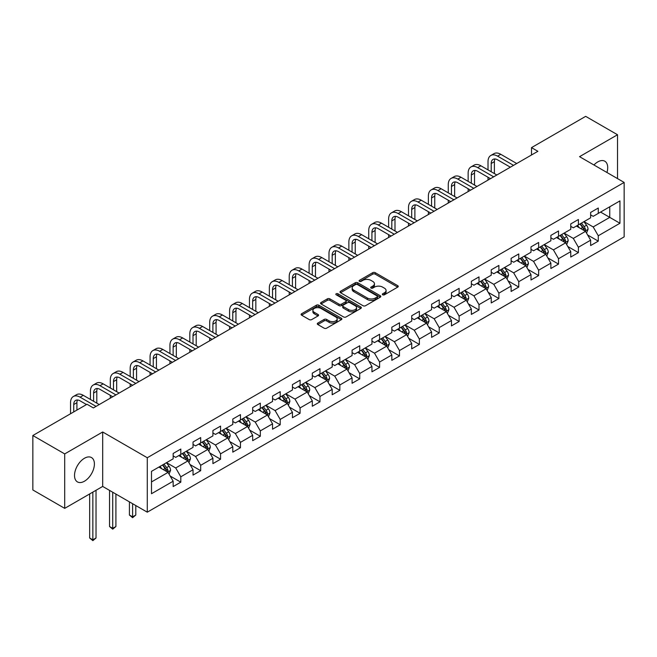 <?xml version="1.0" encoding="UTF-8"?>
<svg xmlns="http://www.w3.org/2000/svg" width="657" height="657" viewBox="0 0 657 657"><rect width="100%" height="100%" fill="white"/><g stroke="black" fill="none" stroke-linecap="round" stroke-linejoin="round"><path stroke-width="0.99" d="M382.694 294.796A1.24 0.714 0 0 0 384.444 294.796L397.74 287.117A1.766 1.018 0 0 0 398.257 286.395A1.766 1.018 0 0 0 397.74 285.68L375.221 272.68A1.766 1.018 0 0 0 372.724 272.68L359.428 280.35A1.24 0.714 0 0 0 359.067 280.859A1.24 0.714 0 0 0 359.428 281.36A1.24 0.714 0 0 0 361.178 281.36L362.902 280.367A5.658 3.269 0 0 1 370.909 280.367L372.782 281.451A5.658 3.269 0 0 1 374.441 283.767A5.658 3.269 0 0 1 372.782 286.074L371.065 287.068A1.24 0.714 0 0 0 370.704 287.569A1.24 0.714 0 0 0 371.065 288.078A1.24 0.714 0 0 0 372.815 288.078L374.531 287.084A5.658 3.269 0 0 1 382.538 287.084L384.419 288.168A5.658 3.269 0 0 1 386.078 290.476A5.658 3.269 0 0 1 384.419 292.792L382.694 293.786A1.24 0.714 0 0 0 382.333 294.287A1.24 0.714 0 0 0 382.694 294.796L382.694 293.786M84.457 481.211A14.06 8.114 120 0 0 93.647 468.819A14.06 8.114 120 0 0 91.487 457.559A14.06 8.114 120 0 0 84.457 458.257A14.06 8.114 120 0 0 75.276 470.642A14.06 8.114 120 0 0 77.436 481.909A14.06 8.114 120 0 0 84.457 481.211M606.945 172.495A14.06 8.114 120 0 0 604.801 161.203A14.06 8.114 120 0 0 597.771 161.901A14.06 8.114 120 0 0 593.944 164.989M317.807 323.088A1.766 1.018 0 0 0 317.29 323.811A1.766 1.018 0 0 0 317.807 324.533L324.123 328.18A1.766 1.018 0 0 0 326.628 328.18L341.385 319.655A1.766 1.018 0 0 0 341.903 318.932A1.766 1.018 0 0 0 341.385 318.21L318.867 305.209A1.766 1.018 0 0 0 316.37 305.209L301.612 313.734A1.766 1.018 0 0 0 301.087 314.457A1.766 1.018 0 0 0 301.612 315.179L309.242 319.581A1.766 1.018 0 0 0 311.738 319.581L318.054 315.935A1.766 1.018 0 0 0 318.579 315.212A1.766 1.018 0 0 0 318.054 314.489L314.276 312.305A4.73 2.735 0 0 1 312.888 310.375A4.73 2.735 0 0 1 315.812 307.854A4.73 2.735 0 0 1 320.969 308.445L335.784 317.002A4.73 2.735 0 0 1 337.172 318.932A4.73 2.735 0 0 1 334.257 321.454A4.73 2.735 0 0 1 329.1 320.862L326.628 319.442A1.766 1.018 0 0 0 324.123 319.442L317.807 323.088L317.807 324.533M102.681 431.986L64.706 453.913L32.85 435.517L32.85 489.966L64.706 508.362L102.681 486.435L147.283 512.181L147.283 457.74L102.681 431.986L102.681 486.435M617.523 178.597L617.523 134.751L579.548 156.67L624.15 182.424L147.283 457.74M617.523 134.751L585.666 116.355L531.505 147.628L531.505 154.978M32.85 435.517L87.011 404.252L93.384 407.931L537.878 151.307L531.505 147.628M363.025 305.719A1.766 1.018 0 0 0 365.53 305.719L380.288 297.194A1.766 1.018 0 0 0 380.805 296.471A1.766 1.018 0 0 0 380.288 295.749L357.769 282.748A1.766 1.018 0 0 0 355.273 282.748L340.507 291.273A1.766 1.018 0 0 0 339.989 291.995A1.766 1.018 0 0 0 340.507 292.718L363.025 305.719M336.688 295.059A1.24 0.714 0 0 1 337.944 295.239L337.944 293.761L360.841 306.983A1.766 1.018 0 0 1 361.358 307.706A1.766 1.018 0 0 1 360.841 308.429L346.075 316.945A1.766 1.018 0 0 1 343.578 316.945L321.059 303.945L327.375 300.331L327.375 298.853L321.059 302.499A1.766 1.018 0 0 0 320.542 303.222A1.766 1.018 0 0 0 321.059 303.945L321.059 302.499M327.375 300.331A1.766 1.018 0 0 1 329.88 300.331L329.88 298.853A1.766 1.018 0 0 0 327.375 298.853M329.88 298.853L339.012 304.125A1.766 1.018 0 0 0 341.509 304.125L345.705 301.711A1.766 1.018 0 0 0 346.223 300.988A1.766 1.018 0 0 0 345.705 300.265L336.195 294.779A1.24 0.714 0 0 1 335.834 294.27A1.24 0.714 0 0 1 336.598 293.613A1.24 0.714 0 0 1 337.944 293.761M147.283 512.181L624.15 236.873L624.15 182.424M170.163 476.021L180.806 482.164L180.806 476.793L193.035 469.73L193.035 475.101L200.681 470.691L200.681 465.32L212.917 458.257L212.917 463.628L220.563 459.21L220.563 453.839L232.8 446.776L232.8 452.147L240.446 447.737L240.446 442.366L252.674 435.304L252.674 440.675L260.32 436.256L260.32 430.885L272.556 423.822L272.556 429.193L280.202 424.775L280.202 419.404L292.439 412.341L292.439 417.712L300.085 413.302L300.085 407.931L312.313 400.869L312.313 406.24L319.959 401.821L319.959 396.45L332.196 389.387L332.196 394.758L339.841 390.348L339.841 384.977L352.078 377.915L352.078 383.286L359.724 378.867L359.724 373.496L371.952 366.434L371.952 371.805L379.598 367.394L379.598 362.023L391.835 354.961L391.835 360.332L399.481 355.913L399.481 350.542L411.717 343.48L411.717 348.851L419.363 344.432L419.363 339.061L431.592 331.999L431.592 337.37L439.237 332.959L439.237 327.588L451.474 320.526L451.474 325.897L459.12 321.478L459.12 316.107L471.356 309.045L471.356 314.416L479.002 310.005L479.002 304.634L491.239 297.572L491.239 302.943L498.885 298.524L498.885 293.153L511.113 286.091L511.113 291.462L518.759 287.052L518.759 281.681L530.996 274.618L530.996 279.989L538.641 275.57L538.641 270.199L550.878 263.137L550.878 268.508L558.524 264.089L558.524 258.718L570.752 251.656L570.752 257.027L578.398 252.617L578.398 247.246L590.635 240.183L590.635 245.554L598.281 241.135L598.281 235.764L619.945 223.257L619.945 200.894L609.753 206.774L609.753 217.377L619.945 223.257M180.806 482.164L173.152 486.582L173.152 481.211L151.496 493.719L151.496 471.348L173.152 458.841L173.152 453.47L180.806 449.059L180.806 454.43L193.035 447.368L193.035 441.997L200.681 437.578L200.681 442.949L212.917 435.887L212.917 430.516L220.563 426.106L220.563 431.477L232.8 424.414L232.8 419.043L240.446 414.624L240.446 419.995L252.674 412.933L252.674 407.562L260.32 403.143L260.32 408.514L272.556 401.452L272.556 396.081L280.202 391.671L280.202 397.042L292.439 389.979L292.439 384.608L300.085 380.189L300.085 385.56L312.313 378.498L312.313 373.127L319.959 368.717L319.959 374.088L332.196 367.025L332.196 361.654L339.841 357.236L339.841 362.607L352.078 355.544L352.078 350.173L359.724 345.763L359.724 351.134L371.952 344.071L371.952 338.7L379.598 334.282L379.598 339.653L391.835 332.59L391.835 327.219L399.481 322.801L399.481 328.172L411.717 321.109L411.717 315.738L419.363 311.328L419.363 316.699L431.592 309.636L431.592 304.265L439.237 299.847L439.237 305.218L451.474 298.155L451.474 292.784L459.12 288.374L459.12 293.745L471.356 286.682L471.356 281.311L479.002 276.893L479.002 282.264L491.239 275.201L491.239 269.83L498.885 265.42L498.885 270.791L511.113 263.728L511.113 258.357L518.759 253.939L518.759 259.31L530.996 252.247L530.996 246.876L538.641 242.458L538.641 247.829L550.878 240.766L550.878 235.395L558.524 230.985L558.524 236.356L570.752 229.293L570.752 223.922L578.398 219.504L578.398 224.875L590.635 217.812L590.635 212.441L598.281 208.031L598.281 213.402L619.945 200.894M178.761 455.605L187.935 460.902L175.706 467.965L166.533 462.668M173.152 455.901L175.706 457.371L180.806 454.43M175.706 467.965L180.806 476.793M187.935 460.902L193.035 469.73M198.644 444.132L207.817 449.429L195.589 456.492L186.407 451.195M193.035 444.419L195.589 445.898L200.681 442.949M195.589 456.492L200.681 465.32M207.817 449.429L212.917 458.257M218.526 432.651L227.7 437.948L215.463 445.011L206.29 439.714M212.917 432.947L215.463 434.417L220.563 431.477M215.463 445.011L220.563 453.839M227.7 437.948L232.8 446.776M238.401 421.17L247.582 426.467L235.346 433.538L226.172 428.233M232.8 421.466L235.346 422.936L240.446 419.995M235.346 433.538L240.446 442.366M247.582 426.467L252.674 435.304M258.283 409.697L267.456 414.994L255.228 422.057L246.047 416.76M252.674 409.993L255.228 411.463L260.32 408.514M255.228 422.057L260.32 430.885M267.456 414.994L272.556 423.822M278.166 398.216L287.339 403.513L275.102 410.576L265.929 405.279M272.556 398.512L275.102 399.982L280.202 397.042M275.102 410.576L280.202 419.404M287.339 403.513L292.439 412.341M298.04 386.743L307.221 392.04L294.985 399.103L285.811 393.806M292.439 387.039L294.985 388.509L300.085 385.56M294.985 399.103L300.085 407.931M307.221 392.04L312.313 400.869M317.922 375.262L327.096 380.559L314.867 387.622L305.686 382.325M312.313 375.558L314.867 377.028L319.959 374.088M314.867 387.622L319.959 396.45M327.096 380.559L332.196 389.387M337.805 363.789L346.978 369.086L334.742 376.149L325.568 370.852M332.196 364.077L334.742 365.555L339.841 362.607M334.742 376.149L339.841 384.977M346.978 369.086L352.078 377.915M357.679 352.308L366.861 357.605L354.624 364.668L345.451 359.371M352.078 352.604L354.624 354.074L359.724 351.134M354.624 364.668L359.724 373.496M366.861 357.605L371.952 366.434M377.561 340.827L386.735 346.124L374.506 353.187L365.325 347.89M371.952 341.123L374.506 342.593L379.598 339.653M374.506 353.187L379.598 362.023M386.735 346.124L391.835 354.961M397.444 329.354L406.617 334.651L394.381 341.714L385.207 336.417M391.835 329.65L394.381 331.12L399.481 328.172M394.381 341.714L399.481 350.542M406.617 334.651L411.717 343.48M417.318 317.873L426.5 323.17L414.263 330.233L405.09 324.936M411.717 318.169L414.263 319.639L419.363 316.699M414.263 330.233L419.363 339.061M426.5 323.17L431.592 331.999M437.201 306.4L446.374 311.697L434.146 318.76L424.972 313.463M431.592 306.696L434.146 308.166L439.237 305.218M434.146 318.76L439.237 327.588M446.374 311.697L451.474 320.526M457.083 294.919L466.256 300.216L454.02 307.279L444.846 301.982M451.474 295.215L454.02 296.685L459.12 293.745M454.02 307.279L459.12 316.107M466.256 300.216L471.356 309.045M476.966 283.446L486.139 288.743L473.902 295.806L464.729 290.509M471.356 283.734L473.902 285.212L479.002 282.264M473.902 295.806L479.002 304.634M486.139 288.743L491.239 297.572M496.84 271.965L506.021 277.262L493.785 284.325L484.611 279.028M491.239 272.261L493.785 273.731L498.885 270.791M493.785 284.325L498.885 293.153M506.021 277.262L511.113 286.091M516.722 260.484L525.896 265.781L513.667 272.844L504.486 267.547M511.113 260.78L513.667 262.25L518.759 259.31M513.667 272.844L518.759 281.681M525.896 265.781L530.996 274.618M536.605 249.011L545.778 254.308L533.541 261.371L524.368 256.074M530.996 249.307L533.541 250.777L538.641 247.829M533.541 261.371L538.641 270.199M545.778 254.308L550.878 263.137M556.479 237.53L565.661 242.827L553.424 249.89L544.251 244.593M550.878 237.826L553.424 239.296L558.524 236.356M553.424 249.89L558.524 258.718M565.661 242.827L570.752 251.656M576.361 226.057L585.535 231.354L573.306 238.417L564.125 233.12M570.752 226.353L573.306 227.823L578.398 224.875M573.306 238.417L578.398 247.246M585.535 231.354L590.635 240.183M600.572 212.08L609.753 217.377L593.181 226.936L584.007 221.639M590.635 214.872L593.181 216.342L598.281 213.402M593.181 226.936L598.281 235.764M64.706 453.913L64.706 508.362M151.496 481.942L168.061 472.383L158.887 467.086M168.061 472.383L173.152 481.211M587.637 234.992L598.281 241.135M567.763 246.474L578.398 252.617M547.881 257.946L558.524 264.089M527.998 269.427L538.641 275.57M508.124 280.909L518.759 287.052M488.241 292.381L498.885 298.524M468.359 303.863L479.002 310.005M448.476 315.335L459.12 321.478M428.602 326.816L439.237 332.959M408.72 338.289L419.363 344.432M388.837 349.77L399.481 355.913M368.963 361.251L379.598 367.394M349.081 372.724L359.724 378.867M329.198 384.205L339.841 390.348M309.324 395.678L319.959 401.821M289.441 407.159L300.085 413.302M269.559 418.632L280.202 424.775M249.685 430.113L260.32 436.256M229.802 441.594L240.446 447.737M209.92 453.067L220.563 459.21M190.045 464.548L200.681 470.691M383.187 294.968L384.419 294.262A5.658 3.269 0 0 0 386.078 291.954L386.078 290.476M374.441 283.767L374.441 285.237A5.658 3.269 0 0 1 372.782 287.544L371.558 288.251M397.715 287.134L375.221 274.15A1.766 1.018 0 0 0 372.724 274.15L359.921 281.533M380.288 295.749L380.288 297.194L357.769 284.226A1.766 1.018 0 0 0 355.273 284.226L340.531 292.735M377.159 296.98A1.24 0.714 0 0 0 377.52 296.471A1.24 0.714 0 0 0 377.159 295.97L357.4 284.555A1.24 0.714 0 0 0 355.642 284.555L353.836 285.606A5.658 3.269 0 0 0 352.177 287.914A5.658 3.269 0 0 0 353.836 290.23L367.345 298.023A5.658 3.269 0 0 0 375.344 298.023L377.159 296.98L377.159 298.45A1.24 0.714 0 0 0 377.52 297.941L377.52 296.471M352.177 287.914L352.177 289.384A5.658 3.269 0 0 0 353.836 291.7L353.836 290.23M377.159 298.45L375.344 299.493A5.658 3.269 0 0 1 367.345 299.493L353.836 291.7M329.88 300.331L339.012 305.604A1.766 1.018 0 0 0 341.509 305.604L345.705 303.181A1.766 1.018 0 0 0 346.223 302.458L346.223 300.988M337.944 295.239L360.816 308.437M348.481 309.595A4.73 2.735 0 0 0 353.638 310.194A4.73 2.735 0 0 0 356.562 307.665A4.73 2.735 0 0 0 355.174 305.735L349.951 302.721A1.766 1.018 0 0 0 347.454 302.721L343.266 305.135A1.766 1.018 0 0 0 342.74 305.858A1.766 1.018 0 0 0 343.266 306.581L348.481 309.595L348.481 311.073A4.73 2.735 0 0 0 353.638 311.664A4.73 2.735 0 0 0 356.562 309.135L356.562 307.665M342.74 305.858L342.74 307.336A1.766 1.018 0 0 0 343.266 308.059L343.266 306.581M348.481 311.073L343.266 308.059M337.172 318.932L337.172 320.402A4.73 2.735 0 0 1 334.257 322.932A4.73 2.735 0 0 1 329.1 322.332L326.628 320.912A1.766 1.018 0 0 0 324.123 320.912L317.832 324.542M312.888 310.375L312.888 311.845A4.73 2.735 0 0 0 314.276 313.775L314.276 312.305M318.037 315.951L314.276 313.775M341.361 319.672L318.867 306.679A1.766 1.018 0 0 0 316.37 306.679L301.629 315.188M586.545 233.095L588.056 229.277A4.78 2.759 -120 0 0 586.537 225.211L583.909 221.696M579.318 227.765L577.536 225.376M584.796 230.927L585.486 229.482A4.78 2.759 -120 0 0 584.114 226.608L581.486 223.101M580.287 223.791L583.202 227.683A2.431 1.404 60 0 1 583.646 228.422L585.486 229.482M579.959 223.98L582.587 227.494A4.78 2.759 60 0 1 583.95 230.361M488.02 169.9L488.02 161.663A13.518 7.802 60 0 1 490.82 155.471L494.007 153.639A13.518 7.802 60 0 1 500.765 154.305L516.722 163.519M490.82 155.471A13.518 7.802 60 0 1 497.579 156.144L513.536 165.359M510.349 167.198L497.579 159.823A9.009 5.199 -120 0 0 493.079 159.38A9.009 5.199 -120 0 0 491.206 163.503L491.206 171.74M494.959 158.961A9.009 5.199 -120 0 0 494.393 161.663L494.393 173.579M488.02 180.084L488.02 177.259M566.663 244.576L568.182 240.758A4.78 2.759 -120 0 0 566.654 236.684L564.026 233.178M559.444 239.238L557.653 236.857M564.921 242.4L565.603 240.955A4.78 2.759 -120 0 0 564.232 238.089L561.604 234.574M560.405 235.263L563.328 239.164A2.431 1.404 60 0 1 563.772 239.904L565.603 240.955M560.076 235.461L562.704 238.967A4.78 2.759 60 0 1 564.076 241.842M546.78 256.049L548.299 252.231A4.78 2.759 -120 0 0 546.772 248.165L544.144 244.65M539.561 250.719L537.771 248.33M545.039 253.881L545.721 252.436A4.78 2.759 -120 0 0 544.357 249.561L541.721 246.055M540.53 246.745L543.446 250.637A2.431 1.404 60 0 1 543.889 251.376L545.721 252.436M540.194 246.933L542.822 250.448A4.78 2.759 60 0 1 544.193 253.323M468.145 181.381L468.145 173.144A13.518 7.802 60 0 1 470.946 166.952L474.132 165.112A13.518 7.802 60 0 1 480.891 165.786L496.84 174.992M470.946 166.952A13.518 7.802 60 0 1 477.705 167.625L493.653 176.832M490.467 178.671L477.705 171.305A9.009 5.199 -120 0 0 473.196 170.853A9.009 5.199 -120 0 0 471.332 174.976L471.332 183.221M475.077 170.442A9.009 5.199 -120 0 0 474.518 173.144L474.518 185.06M468.145 191.565L468.145 188.74M448.263 192.854L448.263 184.617A13.518 7.802 60 0 1 451.063 178.433L454.25 176.593A13.518 7.802 60 0 1 461.009 177.259L476.966 186.473M451.063 178.433A13.518 7.802 60 0 1 457.822 179.098L473.779 188.313M470.593 190.152L457.822 182.777A9.009 5.199 -120 0 0 453.314 182.334A9.009 5.199 -120 0 0 451.449 186.457L451.449 194.694M455.202 181.915A9.009 5.199 -120 0 0 454.636 184.617L454.636 196.533M448.263 203.038L448.263 200.213M526.906 267.53L528.417 263.712A4.78 2.759 -120 0 0 526.898 259.646L524.27 256.131M519.679 262.192L517.897 259.811M525.157 265.354L525.838 263.917A4.78 2.759 -120 0 0 524.475 261.043L521.847 257.528M520.648 258.217L523.563 262.118A2.431 1.404 60 0 1 524.007 262.857L525.838 263.917M520.311 258.415L522.947 261.921A4.78 2.759 60 0 1 524.311 264.796M507.023 279.003L508.543 275.184A4.78 2.759 -120 0 0 507.015 271.119L504.387 267.613M499.805 273.673L498.014 271.292M505.282 276.835L505.964 275.39A4.78 2.759 -120 0 0 504.592 272.515L501.964 269.009M500.765 269.698L503.689 273.591A2.431 1.404 60 0 1 504.124 274.33L505.964 275.39M500.437 269.887L503.065 273.402A4.78 2.759 60 0 1 504.436 276.277M487.141 290.484L488.66 286.666A4.78 2.759 -120 0 0 487.133 282.6L484.505 279.085M479.922 285.154L478.132 282.765M485.4 288.316L486.081 286.871A4.78 2.759 -120 0 0 484.718 283.996L482.082 280.482M480.891 281.18L483.807 285.072A2.431 1.404 60 0 1 484.25 285.811L486.081 286.871M480.554 281.368L483.182 284.875A4.78 2.759 60 0 1 484.554 287.75M428.38 204.335L428.38 196.098A13.518 7.802 60 0 1 431.181 189.906L434.367 188.066A13.518 7.802 60 0 1 441.126 188.74L457.083 197.946M431.181 189.906A13.518 7.802 60 0 1 437.94 190.579L453.897 199.785M450.71 201.625L437.94 194.258A9.009 5.199 -120 0 0 433.439 193.807A9.009 5.199 -120 0 0 431.567 197.938L431.567 206.175M435.32 193.396A9.009 5.199 -120 0 0 434.753 196.098L434.753 208.014M428.38 214.519L428.38 211.694M408.506 215.816L408.506 207.571A13.518 7.802 60 0 1 411.307 201.387L414.493 199.547A13.518 7.802 60 0 1 421.244 200.213L437.201 209.427M411.307 201.387A13.518 7.802 60 0 1 418.066 202.052L434.014 211.267M430.828 213.106L418.066 205.731A9.009 5.199 -120 0 0 413.557 205.288A9.009 5.199 -120 0 0 411.693 209.411L411.693 217.656M415.438 204.869A9.009 5.199 -120 0 0 414.879 207.571L414.879 219.495M408.506 225.992L408.506 223.166M388.624 227.289L388.624 219.052A13.518 7.802 60 0 1 391.424 212.86L394.611 211.02A13.518 7.802 60 0 1 401.37 211.694L417.326 220.908M391.424 212.86A13.518 7.802 60 0 1 398.183 213.533L414.14 222.748M410.954 224.579L398.183 217.212A9.009 5.199 -120 0 0 393.674 216.761A9.009 5.199 -120 0 0 391.81 220.892L391.81 229.129M395.563 216.35A9.009 5.199 -120 0 0 394.997 219.052L394.997 230.968M388.624 237.473L388.624 234.648M465.788 299.945L468.778 298.138A4.78 2.759 -120 0 0 467.258 294.073L464.622 290.566M460.04 296.627L458.257 294.246M467.267 301.957L468.745 298.237M465.517 299.789L466.199 298.344A4.78 2.759 -120 0 0 464.836 295.478L462.208 291.963M461.009 292.652L463.924 296.545A2.431 1.404 60 0 1 464.368 297.284L466.199 298.344M460.672 292.841L463.308 296.356A4.78 2.759 60 0 1 464.671 299.231M368.741 238.77L368.741 230.525A13.518 7.802 60 0 1 371.542 224.341L374.728 222.501A13.518 7.802 60 0 1 381.487 223.166L397.444 232.381M371.542 224.341A13.518 7.802 60 0 1 378.301 225.006L394.257 234.22M391.071 236.06L378.301 228.685A9.009 5.199 -120 0 0 373.8 228.242A9.009 5.199 -120 0 0 371.928 232.364L371.928 240.61M375.681 227.823A9.009 5.199 -120 0 0 375.114 230.525L375.114 242.449M368.741 248.954L368.741 246.129M447.384 313.438L448.903 309.619A4.78 2.759 -120 0 0 447.376 305.554L444.748 302.039M440.157 308.108L438.375 305.719M445.635 311.27L446.325 309.825A4.78 2.759 -120 0 0 444.953 306.95L442.325 303.444M441.126 304.134L444.05 308.026A2.431 1.404 60 0 1 444.485 308.765L446.325 309.825M440.798 304.322L443.426 307.837A4.78 2.759 60 0 1 444.789 310.704M348.867 250.243L348.867 242.006A13.518 7.802 60 0 1 351.667 235.822L354.846 233.982A13.518 7.802 60 0 1 361.605 234.648L377.561 243.862M351.667 235.822A13.518 7.802 60 0 1 358.418 236.487L374.375 245.702M371.189 247.541L358.418 240.166A9.009 5.199 -120 0 0 353.918 239.723A9.009 5.199 -120 0 0 352.053 243.846L352.053 252.083M355.798 239.304A9.009 5.199 -120 0 0 355.24 242.006L355.24 253.922M348.867 260.427L348.867 257.601M427.502 324.919L429.021 321.101A4.78 2.759 -120 0 0 427.493 317.027L424.865 313.52M420.283 319.581L418.493 317.2M425.761 322.743L426.442 321.298A4.78 2.759 -120 0 0 425.079 318.431L422.443 314.917M421.252 315.606L424.167 319.507A2.431 1.404 60 0 1 424.611 320.246L426.442 321.298M420.915 315.803L423.543 319.31A4.78 2.759 60 0 1 424.915 322.185M328.985 261.724L328.985 253.487A13.518 7.802 60 0 1 331.785 247.295L334.971 245.455A13.518 7.802 60 0 1 341.73 246.129L357.679 255.335M331.785 247.295A13.518 7.802 60 0 1 338.544 247.968L354.501 257.174M351.314 259.014L338.544 251.647A9.009 5.199 -120 0 0 334.035 251.196A9.009 5.199 -120 0 0 332.171 255.318L332.171 263.564M335.924 250.785A9.009 5.199 -120 0 0 335.357 253.487L335.357 265.403M328.985 271.908L328.985 269.083M407.627 336.392L409.139 332.573A4.78 2.759 -120 0 0 407.619 328.508L404.983 324.993M400.4 331.062L398.618 328.672M405.878 334.224L406.56 332.779A4.78 2.759 -120 0 0 405.197 329.904L402.569 326.398M401.37 327.087L404.285 330.98A2.431 1.404 60 0 1 404.728 331.719L406.56 332.779M401.033 327.276L403.669 330.791A4.78 2.759 60 0 1 405.032 333.666M309.102 273.197L309.102 264.96A13.518 7.802 60 0 1 311.903 258.776L315.089 256.936A13.518 7.802 60 0 1 321.848 257.601L337.805 266.816M311.903 258.776A13.518 7.802 60 0 1 318.661 259.441L334.618 268.656M331.432 270.495L318.661 263.12A9.009 5.199 -120 0 0 314.153 262.677A9.009 5.199 -120 0 0 312.289 266.799L312.289 275.037M316.042 262.258A9.009 5.199 -120 0 0 315.475 264.96L315.475 276.876M309.102 283.381L309.102 280.555M387.745 347.873L389.264 344.054A4.78 2.759 -120 0 0 387.737 339.989L385.109 336.474M380.518 342.535L378.736 340.154M385.996 345.697L386.686 344.26A4.78 2.759 -120 0 0 385.314 341.385L382.686 337.87M381.487 338.56L384.402 342.461A2.431 1.404 60 0 1 384.846 343.2L386.686 344.26M381.159 338.757L383.787 342.264A4.78 2.759 60 0 1 385.15 345.139M289.228 284.678L289.228 276.441A13.518 7.802 60 0 1 292.02 270.249L295.207 268.409A13.518 7.802 60 0 1 301.965 269.083L317.922 278.289M292.02 270.249A13.518 7.802 60 0 1 298.779 270.922L314.736 280.128M311.549 281.968L298.779 274.601A9.009 5.199 -120 0 0 294.279 274.15A9.009 5.199 -120 0 0 292.414 278.281L292.414 286.518M296.159 273.739A9.009 5.199 -120 0 0 295.593 276.441L295.593 288.357M289.228 294.862L289.228 292.037M367.863 359.346L369.382 355.527A4.78 2.759 -120 0 0 367.854 351.462L365.226 347.955M360.644 354.016L358.853 351.635M366.121 357.178L366.803 355.733A4.78 2.759 -120 0 0 365.432 352.858L362.804 349.352M361.613 350.041L364.528 353.934A2.431 1.404 60 0 1 364.972 354.673L366.803 355.733M361.276 350.23L363.904 353.745A4.78 2.759 60 0 1 365.276 356.62M269.345 296.159L269.345 287.914A13.518 7.802 60 0 1 272.146 281.73L275.332 279.89A13.518 7.802 60 0 1 282.091 280.555L298.04 289.77M272.146 281.73A13.518 7.802 60 0 1 278.905 282.395L294.853 291.609M291.667 293.449L278.905 286.074A9.009 5.199 -120 0 0 274.396 285.631A9.009 5.199 -120 0 0 272.532 289.753L272.532 297.999M276.277 285.212A9.009 5.199 -120 0 0 275.718 287.914L275.718 299.838M269.345 306.334L269.345 303.509M347.988 370.827L349.499 367.008A4.78 2.759 -120 0 0 347.98 362.943L345.344 359.428M340.761 365.497L338.971 363.107M346.239 368.659L346.921 367.214A4.78 2.759 -120 0 0 345.557 364.339L342.921 360.824M341.73 361.522L344.646 365.415A2.431 1.404 60 0 1 345.089 366.154L346.921 367.214M341.394 361.711L344.03 365.218A4.78 2.759 60 0 1 345.393 368.092M249.463 307.632L249.463 299.395A13.518 7.802 60 0 1 252.263 293.203L255.45 291.363A13.518 7.802 60 0 1 262.209 292.037L278.166 301.251M252.263 293.203A13.518 7.802 60 0 1 259.022 293.876L274.979 303.091M271.793 304.922L259.022 297.555A9.009 5.199 -120 0 0 254.514 297.104A9.009 5.199 -120 0 0 252.649 301.235L252.649 309.472M256.402 296.693A9.009 5.199 -120 0 0 255.836 299.395L255.836 311.311M249.463 317.816L249.463 314.99M328.106 382.308L329.617 378.481A4.78 2.759 -120 0 0 328.098 374.416L325.47 370.909M320.879 376.97L319.097 374.589M326.357 380.132L327.046 378.687A4.78 2.759 -120 0 0 325.675 375.82L323.047 372.305M321.848 372.995L324.763 376.888A2.431 1.404 60 0 1 325.207 377.627L327.046 378.687M321.519 373.192L324.147 376.699A4.78 2.759 60 0 1 325.511 379.574M229.589 319.113L229.589 310.868A13.518 7.802 60 0 1 232.381 304.684L235.567 302.844A13.518 7.802 60 0 1 242.326 303.509L258.283 312.724M232.381 304.684A13.518 7.802 60 0 1 239.14 305.349L255.097 314.563M251.91 316.403L239.14 309.028A9.009 5.199 -120 0 0 234.639 308.585A9.009 5.199 -120 0 0 232.767 312.707L232.767 320.953M236.52 308.166A9.009 5.199 -120 0 0 235.953 310.868L235.953 322.792M229.589 329.297L229.589 326.472M308.223 393.781L309.743 389.962A4.78 2.759 -120 0 0 308.215 385.897L305.587 382.382M301.005 388.451L299.214 386.061M306.482 391.613L307.164 390.168A4.78 2.759 -120 0 0 305.792 387.293L303.164 383.787M301.965 384.476L304.889 388.369A2.431 1.404 60 0 1 305.333 389.108L307.164 390.168M301.637 384.665L304.265 388.18A4.78 2.759 60 0 1 305.636 391.046M209.706 330.586L209.706 322.349A13.518 7.802 60 0 1 212.507 316.165L215.693 314.325A13.518 7.802 60 0 1 222.452 314.99L238.401 324.205M212.507 316.165A13.518 7.802 60 0 1 219.266 316.83L235.214 326.044M232.028 327.884L219.266 320.509A9.009 5.199 -120 0 0 214.757 320.066A9.009 5.199 -120 0 0 212.893 324.188L212.893 332.426M216.638 319.647A9.009 5.199 -120 0 0 216.079 322.349L216.079 334.265M209.706 340.769L209.706 337.944M288.349 405.262L289.86 401.443A4.78 2.759 -120 0 0 288.341 397.37L285.705 393.863M281.122 399.924L279.332 397.542M286.6 403.086L287.281 401.641A4.78 2.759 -120 0 0 285.918 398.774L283.282 395.259M282.091 395.949L285.007 399.85A2.431 1.404 60 0 1 285.45 400.589L287.281 401.641M281.754 396.146L284.382 399.653A4.78 2.759 60 0 1 285.754 402.527M189.824 342.067L189.824 333.83A13.518 7.802 60 0 1 192.624 327.638L195.811 325.798A13.518 7.802 60 0 1 202.57 326.472L218.526 335.678M192.624 327.638A13.518 7.802 60 0 1 199.383 328.311L215.34 337.517M212.154 339.357L199.383 331.99A9.009 5.199 -120 0 0 194.874 331.539A9.009 5.199 -120 0 0 193.01 335.661L193.01 343.907M196.763 331.128A9.009 5.199 -120 0 0 196.197 333.83L196.197 345.746M189.824 352.251L189.824 349.425M268.467 416.735L269.978 412.916A4.78 2.759 -120 0 0 268.458 408.851L265.83 405.336M261.24 411.405L259.458 409.015M266.717 414.567L267.399 413.122A4.78 2.759 -120 0 0 266.036 410.247L263.408 406.74M262.209 407.43L265.124 411.323A2.431 1.404 60 0 1 265.568 412.062L267.399 413.122M261.88 407.619L264.508 411.134A4.78 2.759 60 0 1 265.871 414.009M169.941 353.54L169.941 345.303A13.518 7.802 60 0 1 172.742 339.119L175.928 337.279A13.518 7.802 60 0 1 182.687 337.944L198.644 347.159M172.742 339.119A13.518 7.802 60 0 1 179.501 339.784L195.458 348.998M192.271 350.838L179.501 343.463A9.009 5.199 -120 0 0 175 343.02A9.009 5.199 -120 0 0 173.128 347.142L173.128 355.38M176.881 342.601A9.009 5.199 -120 0 0 176.314 345.303L176.314 357.219M169.941 363.723L169.941 360.898M248.584 428.216L250.103 424.397A4.78 2.759 -120 0 0 248.576 420.332L245.948 416.817M241.365 422.878L239.575 420.496M246.843 426.04L247.525 424.603A4.78 2.759 -120 0 0 246.153 421.728L243.525 418.213M242.326 418.903L245.25 422.804A2.431 1.404 60 0 1 245.685 423.543L247.525 424.603M241.998 419.1L244.626 422.607A4.78 2.759 60 0 1 245.997 425.481M150.067 365.021L150.067 356.784A13.518 7.802 60 0 1 152.867 350.592L156.054 348.752A13.518 7.802 60 0 1 162.805 349.425L178.761 358.632M152.867 350.592A13.518 7.802 60 0 1 159.626 351.265L175.575 360.471M172.389 362.311L159.626 354.944A9.009 5.199 -120 0 0 155.118 354.493A9.009 5.199 -120 0 0 153.253 358.623L153.253 366.861M156.998 354.082A9.009 5.199 -120 0 0 156.44 356.784L156.44 368.7M150.067 375.204L150.067 372.379M228.702 439.689L230.221 435.87A4.78 2.759 -120 0 0 228.693 431.805L226.065 428.298M221.483 434.359L219.693 431.978M226.961 437.521L227.642 436.076A4.78 2.759 -120 0 0 226.279 433.201L223.643 429.694M222.452 430.384L225.367 434.277A2.431 1.404 60 0 1 225.811 435.016L227.642 436.076M222.115 430.573L224.743 434.088A4.78 2.759 60 0 1 226.115 436.962M130.185 376.502L130.185 368.257A13.518 7.802 60 0 1 132.985 362.073L136.171 360.233A13.518 7.802 60 0 1 142.93 360.898L158.887 370.113M132.985 362.073A13.518 7.802 60 0 1 139.744 362.738L155.701 371.952M152.514 373.792L139.744 366.417A9.009 5.199 -120 0 0 135.235 365.974A9.009 5.199 -120 0 0 133.371 370.096L133.371 378.342M137.124 365.555A9.009 5.199 -120 0 0 136.557 368.257L136.557 380.181M130.185 386.677L130.185 383.852M208.827 451.17L210.339 447.351A4.78 2.759 -120 0 0 208.819 443.286L206.183 439.771M201.6 445.84L199.818 443.45M207.078 449.002L207.76 447.557A4.78 2.759 -120 0 0 206.397 444.682L203.769 441.167M202.57 441.865L205.485 445.758A2.431 1.404 60 0 1 205.928 446.497L207.76 447.557M202.233 442.054L204.869 445.561A4.78 2.759 60 0 1 206.232 448.435M132.607 503.705L132.607 516.878L135.794 515.039L135.794 505.545M135.794 515.039L132.607 517.691L129.421 515.039L129.421 501.866M129.421 515.039L132.607 516.878L132.607 517.691M110.302 387.975L110.302 379.738A13.518 7.802 60 0 1 113.103 373.546L116.289 371.706A13.518 7.802 60 0 1 123.048 372.379L139.005 381.594M113.103 373.546A13.518 7.802 60 0 1 119.861 374.219L135.818 383.433M132.632 385.265L119.861 377.898A9.009 5.199 -120 0 0 115.361 377.447A9.009 5.199 -120 0 0 113.489 381.577L113.489 389.815M117.242 377.036A9.009 5.199 -120 0 0 116.675 379.738L116.675 391.654M110.302 398.158L110.302 395.333M188.945 462.651L190.464 458.832A4.78 2.759 -120 0 0 188.937 454.759L186.309 451.252M181.726 457.313L179.936 454.931M187.196 460.475L187.886 459.029A4.78 2.759 -120 0 0 186.514 456.163L183.886 452.648M182.687 453.338L185.611 457.231A2.431 1.404 60 0 1 186.046 457.97L187.886 459.029M182.359 453.535L184.987 457.042A4.78 2.759 60 0 1 186.358 459.916M112.725 492.233L112.725 528.359L115.911 526.52L115.911 494.072M115.911 526.52L112.725 529.164L109.538 526.52L109.538 490.393M109.538 526.52L112.725 528.359L112.725 529.164M90.428 399.456L90.428 391.211A13.518 7.802 60 0 1 93.228 385.027L96.407 383.187A13.518 7.802 60 0 1 103.165 383.852L119.122 393.067M93.228 385.027A13.518 7.802 60 0 1 99.979 385.692L115.936 394.906M112.749 396.746L99.979 389.371A9.009 5.199 -120 0 0 95.479 388.928A9.009 5.199 -120 0 0 93.614 393.05L93.614 401.296M97.359 388.509A9.009 5.199 -120 0 0 96.801 391.211L96.801 403.135M169.063 474.124L170.582 470.305A4.78 2.759 -120 0 0 169.054 466.24L166.426 462.725M161.844 468.794L160.053 466.404M167.321 471.956L168.003 470.511A4.78 2.759 -120 0 0 166.64 467.636L164.004 464.129M162.813 464.819L165.728 468.712A2.431 1.404 60 0 1 166.172 469.451L168.003 470.511M162.476 465.008L165.104 468.523A4.78 2.759 60 0 1 166.476 471.389M92.851 492.118L92.851 539.832L96.029 537.993L96.029 490.278M96.029 537.993L92.851 540.645L89.664 537.993L89.664 493.957M89.664 537.993L92.851 539.832L92.851 540.645M70.545 413.754L70.545 402.692A13.518 7.802 60 0 1 73.346 396.508L76.532 394.668A13.518 7.802 60 0 1 83.291 395.333L99.24 404.548M73.346 396.508A13.518 7.802 60 0 1 80.105 397.173L96.062 406.387M86.502 404.548L80.105 400.852A9.009 5.199 -120 0 0 75.596 400.409A9.009 5.199 -120 0 0 73.732 404.531L73.732 411.914M77.485 399.99A9.009 5.199 -120 0 0 76.918 402.692L76.918 410.075M384.419 294.262L384.419 292.792M371.065 288.078L371.065 287.068M372.782 287.544L372.782 286.074M359.428 281.36L359.428 280.35M372.724 274.15L372.724 272.68M375.221 274.15L375.221 272.68M397.74 287.117L397.74 285.68M340.507 292.718L340.507 291.273M355.273 284.226L355.273 282.748M357.769 284.226L357.769 282.748M367.345 299.493L367.345 298.023M375.344 299.493L375.344 298.023M339.012 305.604L339.012 304.125M341.509 305.604L341.509 304.125M345.705 303.181L345.705 301.711M360.841 308.429L360.841 306.983M324.123 320.912L324.123 319.442M326.628 320.912L326.628 319.442M329.1 322.332L329.1 320.862M318.054 315.935L318.054 314.489M301.612 315.179L301.612 313.734M316.37 306.679L316.37 305.209M318.867 306.679L318.867 305.209M341.385 319.655L341.385 318.21M585.067 231.083L588.031 229.367M584.114 226.608L586.537 225.211M580.714 228.57L582.587 227.494M500.765 154.305L497.579 156.144M494.393 161.663L491.206 163.503M565.184 242.556L568.149 240.848M564.232 238.089L566.654 236.684M560.84 240.043L562.704 238.967M545.302 254.037L548.267 252.321M544.357 249.561L546.772 248.165M540.957 251.524L542.822 250.448M480.891 165.786L477.705 167.625M474.518 173.144L471.332 174.976M461.009 177.259L457.822 179.098M454.636 184.617L451.449 186.457M525.428 265.51L528.392 263.802M524.475 261.043L526.898 259.646M521.075 263.005L522.947 261.921M505.545 276.991L508.51 275.283M504.592 272.515L507.015 271.119M501.201 274.478L503.065 273.402M485.663 288.464L488.627 286.756M484.718 283.996L487.133 282.6M481.318 285.959L483.182 284.875M441.126 188.74L437.94 190.579M434.753 196.098L431.567 197.938M421.244 200.213L418.066 202.052M414.879 207.571L411.693 209.411M401.37 211.694L398.183 213.533M394.997 219.052L391.81 220.892M464.836 295.478L467.258 294.073M461.436 297.432L463.308 296.356M381.487 223.166L378.301 225.006M375.114 230.525L371.928 232.364M445.906 311.426L448.871 309.71M444.953 306.95L447.376 305.554M441.561 308.913L443.426 307.837M361.605 234.648L358.418 236.487M355.24 242.006L352.053 243.846M426.023 322.899L428.988 321.191M425.079 318.431L427.493 317.027M421.679 320.386L423.543 319.31M341.73 246.129L338.544 247.968M335.357 253.487L332.171 255.318M406.149 334.38L409.106 332.664M405.197 329.904L407.619 328.508M401.797 331.867L403.669 330.791M321.848 257.601L318.661 259.441M315.475 264.96L312.289 266.799M386.267 345.853L389.231 344.145M385.314 341.385L387.737 339.989M381.922 343.348L383.787 342.264M301.965 269.083L298.779 270.922M295.593 276.441L292.414 278.281M366.384 357.334L369.349 355.626M365.432 352.858L367.854 351.462M362.04 354.821L363.904 353.745M282.091 280.555L278.905 282.395M275.718 287.914L272.532 289.753M346.51 368.807L349.467 367.099M345.557 364.339L347.98 362.943M342.157 366.302L344.03 365.218M262.209 292.037L259.022 293.876M255.836 299.395L252.649 301.235M326.628 380.288L329.592 378.58M325.675 375.82L328.098 374.416M322.275 377.775L324.147 376.699M242.326 303.509L239.14 305.349M235.953 310.868L232.767 312.707M306.745 391.769L309.71 390.053M305.792 387.293L308.215 385.897M302.401 389.256L304.265 388.18M222.452 314.99L219.266 316.83M216.079 322.349L212.893 324.188M286.871 403.242L289.827 401.534M285.918 398.774L288.341 397.37M282.518 400.729L284.382 399.653M202.57 326.472L199.383 328.311M196.197 333.83L193.01 335.661M266.988 414.723L269.953 413.007M266.036 410.247L268.458 408.851M262.636 412.21L264.508 411.134M182.687 337.944L179.501 339.784M176.314 345.303L173.128 347.142M247.106 426.196L250.071 424.488M246.153 421.728L248.576 420.332M242.762 423.691L244.626 422.607M162.805 349.425L159.626 351.265M156.44 356.784L153.253 358.623M227.223 437.677L230.188 435.969M226.279 433.201L228.693 431.805M222.879 435.164L224.743 434.088M142.93 360.898L139.744 362.738M136.557 368.257L133.371 370.096M207.349 449.15L210.314 447.442M206.397 444.682L208.819 443.286M202.997 446.645L204.869 445.561M123.048 372.379L119.861 374.219M116.675 379.738L113.489 381.577M187.467 460.631L190.431 458.923M186.514 456.163L188.937 454.759M183.122 458.118L184.987 457.042M103.165 383.852L99.979 385.692M96.801 391.211L93.614 393.05M167.584 472.112L170.549 470.396M166.64 467.636L169.054 466.24M163.24 469.599L165.104 468.523M83.291 395.333L80.105 397.173M76.918 402.692L73.732 404.531"/></g></svg>
